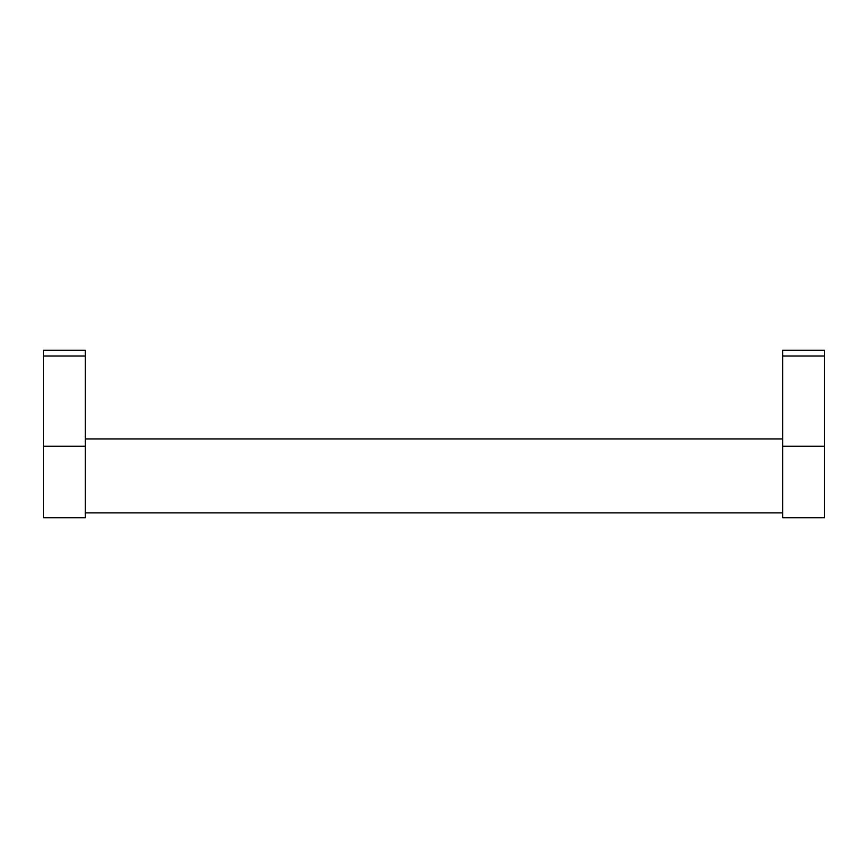 <?xml version="1.0" encoding="UTF-8"?>
<svg xmlns="http://www.w3.org/2000/svg" width="868" height="868" viewBox="0 0 868 868"><rect width="100%" height="100%" fill="white"/><g stroke="black" fill="none" stroke-linecap="round" stroke-linejoin="round"><path stroke-width="1.3" d="M85.292 438.926L782.708 438.926M782.708 512.858L85.292 512.858M85.292 446.271L85.292 517.784L43.4 517.784L43.4 350.216L85.292 350.216L85.292 446.271L43.4 446.271M824.6 446.271L824.6 517.784L782.708 517.784L782.708 350.216L824.6 350.216L824.6 446.271L782.708 446.271M824.6 355.988L782.708 355.988M85.292 355.988L43.4 355.988"/></g></svg>
